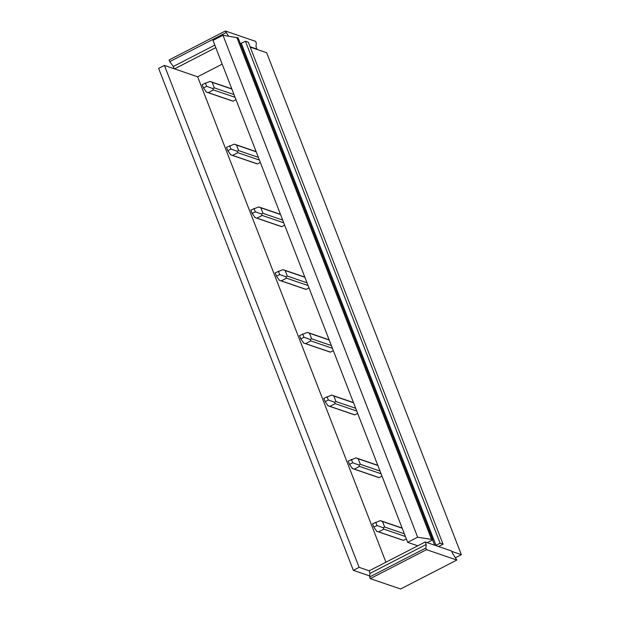 <?xml version="1.0" encoding="UTF-8"?>
<svg xmlns="http://www.w3.org/2000/svg" width="620" height="620" viewBox="0 0 620 620"><rect width="100%" height="100%" fill="white"/><g stroke="black" fill="none" stroke-linecap="round" stroke-linejoin="round"><path stroke-width="0.93" d="M353.338 570.33L359.12 567.346L164.424 65.41L158.642 68.386L353.338 570.33L369.729 575.933M456.839 560.046L400.59 589L370.287 578.63L426.529 549.669L456.839 560.046L452.623 553.521L451.647 551.01L438.572 546.538L443.036 544.197L248.341 42.253L245.427 41.253L440.123 543.197L435.55 545.507L427.25 542.663L432.799 539.811L238.103 37.867L222.975 35.27L212.993 40.409L407.681 542.345L417.779 545.802L369.218 570.803L359.12 567.346M222.192 64.139L197.648 76.779L385.935 562.201M197.648 76.779L164.424 65.41M222.975 35.27L417.663 537.207L407.681 542.345M236.863 37.44L431.551 539.385L417.663 537.207M432.799 539.811L431.551 539.385M245.427 41.253L240.358 43.671M443.036 544.197L440.123 543.197M228.555 36.138L225.354 31L255.657 41.37L256.308 43.044L255.99 46.562L256.959 49.073L256.564 49.275L266.662 52.731L461.357 554.675L451.802 551.405M256.564 49.275L250.224 47.105M369.218 570.803L369.954 573.438L369.636 576.957L425.886 548.003L426.529 549.669M455.638 557.62L461.357 554.675M438.572 546.538L435.55 545.507M427.25 542.663L425.227 541.973L417.779 545.802M230.88 154.892L256.649 163.703A5.642 5.076 -71.1 0 0 257.471 163.905L260.322 162.432M206.537 92.148L232.314 100.967A5.642 5.076 -71.1 0 0 233.128 101.161L235.988 99.696M255.215 217.628L280.984 226.447A5.642 5.076 -71.1 0 0 281.805 226.649L284.658 225.176M279.55 280.372L305.319 289.191A5.642 5.076 -71.1 0 0 306.14 289.393L308.993 287.92M303.885 343.116L329.654 351.935A5.642 5.076 -71.1 0 0 330.476 352.129L333.328 350.664M328.22 405.86L353.989 414.679A5.642 5.076 -71.1 0 0 354.81 414.873L357.67 413.408M378.324 477.416A5.642 5.076 -71.1 0 0 378.332 477.416A5.642 5.076 -71.1 0 0 379.146 477.617L382.005 476.144M376.89 531.34L402.667 540.159A5.642 5.076 -71.1 0 0 402.667 540.159A5.642 5.076 -71.1 0 0 403.488 540.361L406.34 538.889M225.354 31L169.105 59.954L169.756 61.628L225.998 32.674M214.815 45.113L173.321 66.48L169.756 61.628M174.197 68.75L173.321 66.48M215.791 47.624L174.53 68.867M256.959 49.073L250.077 46.717M240.862 43.563L240.235 43.346M370.287 578.63L369.636 576.957M369.954 573.438L426.204 544.484L425.886 548.003M426.204 544.484L425.227 541.973M205.352 82.964L206.646 86.312L203.476 87.947L202.182 84.599L210.025 81.422L212.156 82.305L214.311 87.854L212.784 88.52L213.52 89.947L208.266 92.651L233.128 101.161M206.646 86.312L212.784 88.52M203.476 87.947L206.413 92.101M206.057 91.977L208.266 92.651M212.156 82.305L231.857 89.048M214.311 87.854L234.011 94.597M213.52 89.947L235.065 97.317M229.687 145.708L230.981 149.056L227.811 150.683L226.517 147.343L234.368 144.158L236.491 145.049L238.646 150.598L237.119 151.257L237.855 152.691L232.601 155.395L257.471 163.905M230.981 149.056L237.119 151.257M227.811 150.683L230.749 154.845M230.4 154.721L232.601 155.395M236.491 145.049L256.192 151.792M238.646 150.598L258.346 157.341M237.855 152.691L259.4 160.061M254.022 208.452L255.316 211.8L252.154 213.427L250.852 210.087L258.703 206.902L260.826 207.785L262.981 213.334L261.454 214.001L262.19 215.435L256.936 218.139L281.805 226.649M255.316 211.8L261.454 214.001M252.154 213.427L255.083 217.589M254.735 217.465L256.936 218.139M260.826 207.785L280.527 214.528M262.981 213.334L282.681 220.077M262.19 215.435L283.735 222.805M278.357 271.196L279.659 274.544L276.489 276.171L275.187 272.823L283.038 269.646L285.161 270.529L287.316 276.078L285.789 276.745L286.525 278.178L281.271 280.883L306.14 289.393M279.659 274.544L285.789 276.745M276.489 276.171L279.419 280.325M279.07 280.209L281.271 280.883M285.161 270.529L304.862 277.272M287.316 276.078L307.016 282.821M286.525 278.178L308.078 285.549M302.692 333.94L303.994 337.28L300.824 338.915L299.522 335.567L307.373 332.39L309.504 333.273L311.651 338.822L310.124 339.489L310.868 340.915L305.613 343.627L330.476 352.129M303.994 337.28L310.124 339.489M300.824 338.915L303.754 343.069M303.405 342.945L305.613 343.627M309.504 333.273L329.204 340.016M311.651 338.822L331.351 345.565M310.868 340.915L332.413 348.293M327.027 396.676L328.329 400.024L325.159 401.659L323.865 398.311L331.708 395.134L333.839 396.017L335.986 401.566L334.467 402.233L335.203 403.659L329.949 406.364L354.81 414.873M328.329 400.024L334.467 402.233M325.159 401.659L328.089 405.813M327.74 405.689L329.949 406.364M333.839 396.017L353.54 402.76M335.986 401.566L355.686 408.309M335.203 403.659L356.748 411.037M351.37 459.42L352.664 462.768L349.494 464.403L348.2 461.055L356.043 457.878L358.174 458.761L360.329 464.31L358.802 464.969L359.538 466.403L354.284 469.107L379.146 477.617M352.664 462.768L358.802 464.969M349.494 464.403L352.431 468.557M352.075 468.433L354.284 469.107M358.174 458.761L377.875 465.504M360.329 464.31L380.029 471.053M359.538 466.403L381.083 473.773M375.704 522.164L376.999 525.512L373.829 527.139L372.535 523.799L380.385 520.614L382.509 521.505L384.663 527.054L383.137 527.713L383.873 529.147L378.619 531.851L403.488 540.361M376.999 525.512L383.137 527.713M373.829 527.139L376.766 531.301M376.41 531.177L378.619 531.851M382.509 521.505L402.21 528.24M384.663 527.054L404.364 533.789M383.873 529.147L405.418 536.517M432.613 539.904L434.667 545.197M436 545.321L241.312 43.377M210.072 81.429L231.787 88.862M234.406 144.173L256.122 151.606M258.749 206.917L280.457 214.342M283.084 269.661L304.792 277.086M307.419 332.397L329.127 339.83M331.754 395.142L353.462 402.574M356.089 457.886L377.805 465.318M352.555 468.604L378.332 477.423M380.424 520.63L402.14 528.054"/></g></svg>

